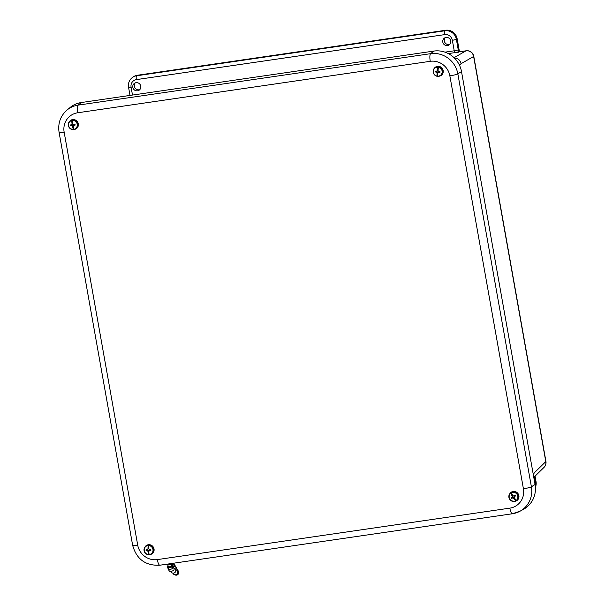<?xml version="1.0" encoding="UTF-8"?>
<svg xmlns="http://www.w3.org/2000/svg" width="605" height="605" viewBox="0 0 605 605"><rect width="100%" height="100%" fill="white"/><g stroke="black" fill="none" stroke-linecap="round" stroke-linejoin="round"><path stroke-width="0.91" d="M447.496 45.564A4.152 3.985 55.9 0 1 444.35 38.13A4.152 3.985 55.9 0 1 450.075 39.264A4.152 3.985 55.9 0 1 447.496 45.564M445.182 37.676A4.212 4.038 -124.1 0 0 449.734 44.399M137.532 90.803A4.152 3.985 55.9 0 1 134.378 83.377A4.152 3.985 55.9 0 1 140.11 84.511A4.152 3.985 55.9 0 1 137.532 90.803M135.218 82.923A4.212 4.038 -124.1 0 0 139.77 89.646M459.467 51.758L457.146 38.735A10.126 9.718 -124.1 0 0 445.696 30.25L444.917 30.779L136.564 75.791A10.126 9.718 -124.1 0 0 132.646 77.304C129.341 79.769 127.973 83.074 128.547 87.218L130.007 95.424M458.514 52.204L454.113 52.741A1.702 0.431 -98.3 0 0 454.226 50.797A3.373 0.401 -10.1 0 0 458.242 49.799L456.359 39.264L457.146 38.735M454.045 57.694L466.009 50.828A6.746 1.717 -98.3 0 1 466.152 50.782L456.813 52.166L466.009 50.828A6.746 6.557 60.1 0 1 473.632 56.477L545.793 461.6L534.041 473.095L533.678 476.763M454.31 57.951C457.924 58.178 460.193 60.084 461.108 63.669L473.632 56.477A6.746 0.794 -10.1 0 0 473.768 56.273A6.746 6.746 0 0 0 466.152 50.782M535.387 487.275A10.126 9.718 -124.1 0 0 536.03 481.572L535.062 476.15M132.495 95.061L131.081 87.158A6.746 6.474 55.9 0 1 136.367 79.618A3.373 0.862 -98.3 0 1 136.564 75.791L137.35 75.262A10.126 9.718 -124.1 0 0 133.433 76.774L132.646 77.304M137.35 75.262L445.696 30.25M81.304 102.532A24.457 23.474 -124.1 0 0 70.165 107.456L67.094 109.981A24.087 23.119 -124.1 0 1 78.068 105.134A6.746 1.717 81.7 0 0 77.72 112.764L430.253 61.309A6.746 1.717 -98.3 0 1 430.601 53.679L78.068 105.134L81.304 102.532L433.838 51.077L430.601 53.679A24.087 23.119 -124.1 0 1 457.841 73.855A6.746 0.794 -10.1 0 1 449.863 75.837L523.416 488.772A6.746 0.794 -10.1 0 0 531.394 486.791L457.841 73.855L461.502 71.572A24.457 23.474 -124.1 0 0 433.838 51.077M512.548 513.698A24.087 23.119 -124.1 0 0 520.088 511.18L523.575 509.266A24.457 23.474 -124.1 0 0 535.054 484.499L461.502 71.572M72.691 122.565L72.192 119.79A4.984 4.787 -124.1 0 1 72.789 119.699A2948.672 651.434 -98.6 0 0 72.509 120.07L72.479 120.433A10.323 2.284 81.4 0 0 72.819 123.549A10.308 2.541 58.4 0 0 73.243 124.259A10.308 1.785 12.5 0 0 74.037 124.448A10.323 0.877 -9.6 0 0 74.997 124.297A2.48 2.382 55.9 0 1 75.141 125.091L74.695 124.781L73.492 125.689A10.308 1.611 104 0 0 73.341 126.468A10.323 2.284 81.4 0 0 74.06 129.296L74.445 129.462A4.848 4.659 55.9 0 1 74.196 129.523M74.695 124.781A1.384 1.331 -124.1 0 0 74.672 124.35M72.781 123.299L72.018 124.433A1.384 1.331 -124.1 0 0 72.146 125.159L73.364 126.354M73.545 127.39L73.923 129.515A4.984 4.787 -124.1 0 0 74.143 129.493M75.141 125.091A10.323 1.565 169.4 0 1 74.181 125.258A10.308 0.469 147.6 0 1 73.492 125.689M72.192 119.79A2948.672 848.981 82 0 0 71.813 120.168A4.848 4.659 55.9 0 0 69.25 121.794C67.397 126.142 68.811 128.752 73.485 129.629A4.848 4.659 55.9 0 1 69.25 121.794L69.598 121.348A5.037 4.832 55.9 0 1 77.493 121.809A5.037 4.832 55.9 0 1 74.99 129.304L74.445 129.462A4.848 4.659 55.9 0 0 72.509 120.07M73.492 129.629L73.492 129.629A2948.672 848.981 82 0 0 73.923 129.515M72.146 125.159L70.452 125.779A2.48 2.382 55.9 0 1 70.309 124.978A10.323 0.877 -9.6 0 0 71.178 124.864L72.018 124.433M72.85 125.333L72.093 125.893A10.308 2.473 -168.3 0 1 71.322 125.681A10.323 1.565 169.4 0 1 70.452 125.779M71.927 125.182L71.322 125.681M72.623 124.063L71.836 124.464A10.308 2.299 -75.1 0 1 72.025 123.662A10.323 2.972 -98 0 1 71.745 120.539L71.813 120.168M71.178 124.864L71.836 124.464M71.745 120.539A4.553 4.371 -124.1 0 0 73.326 129.402A10.323 2.972 -98 0 1 72.547 126.581A10.308 3.237 -121.6 0 1 72.093 125.893M73.318 126.09L72.547 126.581M72.774 123.223L72.025 123.662M74.755 124.766L74.181 125.258M148.754 548.274L147.983 548.705A10.323 2.745 -88.5 0 1 148.172 545.559L148.286 545.188A2948.672 783.248 91.5 0 1 148.694 544.818L148.754 548.274L147.665 549.461A10.308 1.936 -65.9 0 1 147.983 548.705M147.764 549.416A1.384 1.331 -124.1 0 0 147.794 550.074L148.807 551.185L148.868 554.641A4.984 4.787 -124.1 0 0 149.102 554.656M148.694 544.818A4.984 4.787 -124.1 0 1 149.299 544.825A2948.672 585.708 -89.2 0 0 148.996 545.203L148.913 545.574A10.323 2.049 90.8 0 0 148.785 548.727A10.308 2.488 67.9 0 0 149.095 549.491A10.308 2.072 21.8 0 0 149.851 549.809A10.323 1.278 -0.6 0 0 150.826 549.809A2.48 2.382 55.9 0 1 150.842 550.611L150.448 550.134L149.866 550.626A10.308 0.93 156.5 0 1 149.117 550.936L150.388 550.127A1.384 1.331 -124.1 0 0 150.433 549.809M148.868 554.641A2948.672 783.248 91.5 0 1 148.459 554.74A4.848 4.659 55.9 0 1 144.981 546.92C143.135 550.815 144.293 553.424 148.444 554.747L148.338 554.513A10.323 2.745 -88.5 0 1 148.036 551.662A10.308 3.176 -111.9 0 1 147.696 550.913A10.308 2.76 -158.9 0 1 146.962 550.573A10.323 1.974 178.5 0 1 146.077 550.52A2.48 2.382 55.9 0 1 146.062 549.711A10.323 1.278 -0.6 0 0 146.947 549.756L147.665 549.461M148.286 545.188A4.848 4.659 55.9 0 0 144.981 546.92L145.329 546.481A5.037 4.832 55.9 0 1 154.048 549.015A5.037 4.832 55.9 0 1 150.713 554.43L150.169 554.588A4.848 4.659 55.9 0 1 149.17 554.755L150.169 554.588A4.848 4.659 55.9 0 0 148.996 545.203M148.459 554.74L148.338 554.513A4.553 4.371 -124.1 0 1 148.172 545.559M148.807 551.185L148.036 551.662M146.077 550.52L147.794 550.074M149.117 550.936A10.308 1.248 113.1 0 0 148.838 551.677A10.323 2.049 90.8 0 0 149.08 554.528A4.553 4.371 -124.1 0 0 148.913 545.574M148.459 550.368L147.696 550.913M147.582 550.074L146.962 550.573M150.842 550.611A10.323 1.974 178.5 0 1 149.866 550.626M438.012 69.87L437.233 70.293A10.323 2.586 -83.4 0 1 437.695 67.163L437.831 66.8A2948.672 739.59 96.6 0 1 438.247 66.429L438.012 69.87L436.863 71.019A10.308 1.717 -60.9 0 1 437.233 70.293M436.901 71.004A1.384 1.331 -124.1 0 0 436.893 71.572L437.808 72.766L437.574 76.2A4.984 4.787 -124.1 0 0 437.823 76.238M438.247 66.429A4.984 4.787 -124.1 0 1 438.852 66.497A2948.672 542.05 -84.1 0 0 438.542 66.883L438.436 67.246A10.323 1.898 95.9 0 0 438.043 70.384A10.308 2.428 73.1 0 0 438.285 71.178A10.308 2.201 26.9 0 0 439.018 71.556A10.323 1.482 4.4 0 0 439.986 71.64A2.48 2.382 55.9 0 1 439.926 72.441L439.548 71.874L438.958 72.373A10.308 1.18 161.4 0 1 438.179 72.615L439.48 71.859A1.384 1.331 -124.1 0 0 439.54 71.602M437.574 76.2A2948.672 739.59 96.6 0 1 437.173 76.298L437.075 76.071A10.323 2.586 -83.4 0 1 437.037 73.228A10.308 3.116 -106.6 0 1 436.765 72.456A10.308 2.889 -153.7 0 1 436.061 72.055A10.323 2.178 -176.5 0 1 435.177 71.919A2.48 2.382 55.9 0 1 435.229 71.118A10.323 1.482 4.4 0 0 436.114 71.239A10.308 0.484 -17.5 0 0 436.863 71.019M437.831 66.8A4.848 4.659 55.9 0 0 434.11 68.539C432.288 72.192 433.309 74.778 437.158 76.298A4.848 4.659 55.9 0 1 434.11 68.539L434.45 68.093A5.037 4.832 55.9 0 1 443.208 70.853A5.037 4.832 55.9 0 1 439.843 76.049L439.298 76.207A4.848 4.659 55.9 0 1 437.884 76.381L439.298 76.207A4.848 4.659 55.9 0 0 438.542 66.883M437.173 76.298L437.075 76.071A4.553 4.371 -124.1 0 1 437.695 67.163M437.808 72.766L437.037 73.228M435.177 71.919L436.893 71.572M438.179 72.615A10.308 1.028 118.1 0 0 437.839 73.318A10.323 1.898 95.9 0 0 437.816 76.154A4.553 4.371 -124.1 0 0 438.436 67.246M437.536 71.919L436.765 72.456M436.681 71.564L436.061 72.055M439.926 72.441A10.323 2.178 -176.5 0 1 438.958 72.373M512.775 495.48L512.102 495.911A10.323 3.244 -123.6 0 1 510.665 493.211L510.612 492.886A2948.672 925.832 56.4 0 1 510.93 492.5L511.792 493.793M512.904 495.571L512.669 496.871A1.384 1.331 -124.1 0 0 513.078 497.492L514.379 497.786M515.589 499.503L516.443 500.781A4.984 4.787 -124.1 0 0 516.942 500.448A2948.672 728.291 -123.6 0 1 516.557 500.547L516.299 500.358A4.553 4.371 -124.1 0 0 511.278 492.81A10.323 2.549 56.4 0 0 512.768 495.472A10.308 2.337 33.3 0 0 513.426 495.949A10.308 0.786 -11.4 0 0 514.227 495.798L515.036 495.261A2.48 2.382 55.9 0 1 515.49 495.941L514.689 496.486A10.308 0.741 124.2 0 0 514.242 497.166A10.308 2.314 79.5 0 0 514.424 497.96A10.323 2.549 56.4 0 0 516.299 500.358M515.195 496.039A1.384 1.331 -124.1 0 0 514.832 495.487M511.278 492.81L511.195 492.493A2948.672 728.291 -123.6 0 1 511.437 492.167A4.984 4.787 -124.1 0 0 510.93 492.5M513.055 496.281L512.261 496.72A10.308 3.01 -100 0 1 512.102 495.911M516.443 500.781A2948.672 925.832 56.4 0 1 515.967 500.94L515.687 500.766A10.323 3.244 -123.6 0 1 513.758 498.399A10.308 3.025 -147.2 0 1 513.07 497.945A10.308 1.475 167.5 0 1 512.299 498.074L511.573 498.543A2.48 2.382 55.9 0 1 511.127 497.862L511.838 497.386A10.308 1.429 -54.8 0 1 512.261 496.72M515.967 500.94A4.848 4.659 55.9 0 1 515.029 501.333C509.758 501.174 508.026 498.618 509.833 493.665L510.181 493.219A5.037 4.832 55.9 0 1 518.462 494.361A5.037 4.832 55.9 0 1 515.566 501.174L515.029 501.333A4.848 4.659 55.9 0 1 510.612 492.886M514.689 496.486L515.49 495.941M514.227 495.798L515.036 495.261M514.416 497.93L513.758 498.399M512.669 496.871L511.127 497.862M511.573 498.543L513.078 497.492M513.781 497.363L513.07 497.945M512.866 497.582L512.299 498.074M512.503 497.038L511.838 497.386M171.192 564.026L167.978 565.047L166.201 564.76M173.794 563.179L168.856 564.389L163.773 564.639M171.638 566.477L168.319 566.961L168.447 567.588L171.835 567.097L171.124 564.064L171.949 567.308M167.903 565.04L168.319 566.961M171.26 564.533A2.533 2.216 160.5 0 1 171.956 564.813L171.85 563.913M173.015 566.341L172.856 565.97A2.533 2.216 160.5 0 0 171.956 564.813L171.646 563.951M172.342 568.027A2.533 2.216 160.5 0 0 172.932 566.356L173.257 566.303A2.866 2.511 160.5 0 1 167.683 567.513A2.866 2.511 160.5 0 1 168.024 565.569M168.606 568.382A2.533 2.216 160.5 0 1 168.122 566.046M168.704 568.859L168.447 567.588M172.493 568.307L171.835 567.097M172.856 565.97L173.847 567.959M172.168 564.571A2.866 2.511 160.5 0 1 173.181 565.872M173.257 566.303L173.938 568.496C174.603 570.031 173.348 571.029 170.171 571.491C169.339 571.37 168.515 570.046 167.683 567.513M458.499 51.894A5.074 1.293 81.7 0 0 458.242 49.799M136.367 79.618L444.72 34.614A3.373 0.862 -98.3 0 1 444.917 30.779A10.126 9.718 -124.1 0 1 456.359 39.264A3.373 0.401 169.9 0 1 452.351 40.263L454.226 50.797L444.985 52.151M448.313 53.588L454.113 52.741M536.03 481.572L535.243 482.102L534.313 476.876M545.793 461.6A6.746 6.504 45.6 0 1 544.001 467.408A6.746 6.746 0 0 0 545.929 461.396A6.746 0.794 169.9 0 1 545.793 461.6M459.369 65.007L461.108 63.669M533.149 473.783L534.041 473.095M534.676 482.351A3.373 0.401 -10.1 0 0 535.243 482.102A10.126 9.718 -124.1 0 1 535.243 485.702M131.081 87.158A3.373 0.401 169.9 0 1 128.547 87.218M444.72 34.614A6.746 6.474 55.9 0 1 452.351 40.263M160.015 565.161A6.746 1.717 -98.3 0 1 159.856 565.214C145.548 565.872 136.473 559.194 132.624 545.196L59.071 132.261A6.746 0.794 -10.1 0 0 64.145 132.14A17.341 16.637 55.9 0 1 77.72 112.764M430.253 61.309A17.341 16.637 55.9 0 1 449.863 75.837M132.624 545.196A6.746 0.794 -10.1 0 0 137.698 545.067L64.145 132.14M523.416 488.772A17.341 16.637 55.9 0 1 509.841 508.139A6.746 1.717 81.7 0 0 512.39 513.758L159.856 565.214A6.746 1.717 -98.3 0 1 157.308 559.602A17.341 16.637 55.9 0 1 137.698 545.067M512.39 513.758L520.088 511.18A24.087 23.119 -124.1 0 0 531.394 486.791L535.054 484.499M509.841 508.139L157.308 559.602M74.06 129.296A4.553 4.371 -124.1 0 0 72.479 120.433M510.665 493.211A4.553 4.371 -124.1 0 0 515.687 500.766M511.195 492.493A4.848 4.659 55.9 0 1 516.557 500.547M533.792 477.39L544.001 467.408M545.929 461.396L473.768 56.273M59.071 132.261C57.762 123.307 60.432 115.88 67.094 109.981M172.085 567.55L171.858 567.044M173.68 567.218L173.083 565.607M178.157 571.09A2.533 2.533 0 0 0 175.14 568.912M176.955 569.229A2.533 2.533 0 0 0 173.612 566.976M175.737 567.203A2.533 2.533 0 0 0 172.584 564.896M173.99 566.877A2.533 2.533 0 0 0 173.771 563.535M172.667 564.979A2.533 2.533 0 0 0 173.28 563.648M172.864 573.109A2.533 2.533 0 0 0 177.583 573.253A2.533 2.533 0 0 0 175.647 569.766M174.754 574.75A2.533 2.533 0 0 0 178.483 573.661A2.533 2.533 0 0 0 176.652 570.167M172.886 566.976A2.533 2.533 0 0 0 171.654 566.371M170.981 571.71A2.533 2.533 0 0 0 175.511 571.778A2.533 2.533 0 0 0 173.892 568.163"/></g></svg>
